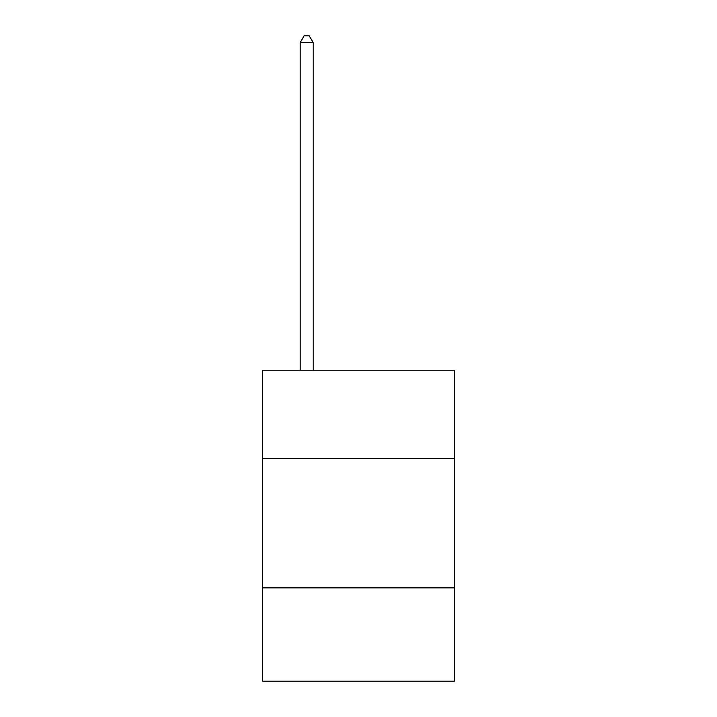 <?xml version="1.0" encoding="UTF-8"?>
<svg xmlns="http://www.w3.org/2000/svg" width="717" height="717" viewBox="0 0 717 717"><rect width="100%" height="100%" fill="white"/><g stroke="black" fill="none" stroke-linecap="round" stroke-linejoin="round"><path stroke-width="1.08" d="M262.628 458.315L454.372 458.315L454.372 370.214L262.628 370.214L262.628 681.15L454.372 681.15L454.372 587.868L262.628 587.868M454.372 587.868L454.372 458.315M313.159 370.214L313.159 42.59L300.199 42.59L300.199 370.214M300.199 42.59L304.089 35.85L309.269 35.85L313.159 42.59"/></g></svg>
